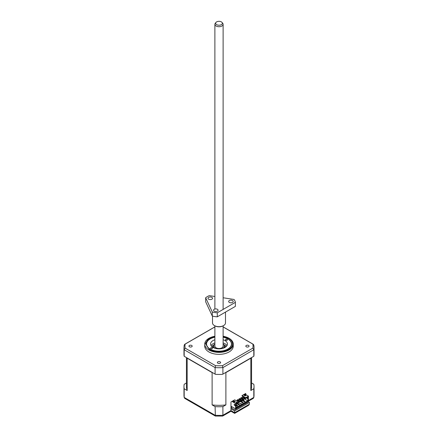 <?xml version="1.0" encoding="UTF-8"?>
<svg xmlns="http://www.w3.org/2000/svg" width="438" height="438" viewBox="0 0 438 438"><rect width="100%" height="100%" fill="white"/><g stroke="black" fill="none" stroke-linecap="round" stroke-linejoin="round"><path stroke-width="0.66" d="M223.117 339.751A8.431 4.867 180 0 1 224.962 340.561A8.431 4.867 180 0 1 227.431 344A8.431 4.867 180 0 1 222.225 348.5A8.431 4.867 180 0 1 213.038 347.444A8.431 4.867 180 0 1 210.569 344A8.431 4.867 180 0 1 214.883 339.751M226.972 345.593A8.431 4.867 0 0 0 224.962 343.737A8.431 4.867 0 0 0 223.117 342.932M214.883 342.932A8.431 4.867 0 0 0 211.028 345.593M210.875 348.577A0.975 0.564 180 0 1 210.59 348.177A0.975 0.564 180 0 1 211.187 347.662A0.975 0.564 180 0 1 212.249 347.783A0.975 0.564 180 0 1 212.534 348.177A0.975 0.564 180 0 1 211.932 348.697A0.975 0.564 180 0 1 210.875 348.577M225.751 340.222A0.975 0.564 180 0 1 225.466 339.822A0.975 0.564 180 0 1 226.068 339.302A0.975 0.564 180 0 1 227.125 339.428A0.975 0.564 180 0 1 227.41 339.822A0.975 0.564 180 0 1 226.813 340.342A0.975 0.564 180 0 1 225.751 340.222M223.117 337.216A12.456 7.189 180 0 1 227.804 338.919L227.804 338.919A12.456 7.189 180 0 1 227.804 349.086A12.456 7.189 180 0 1 210.196 349.086A12.456 7.189 180 0 1 210.196 338.919A12.456 7.189 180 0 1 214.883 337.216M223.117 336.258A14.268 8.24 180 0 1 229.09 338.317A14.268 8.24 180 0 1 233.268 344.142A14.268 8.24 180 0 1 224.459 351.752A14.268 8.24 180 0 1 208.91 349.967A14.268 8.24 180 0 1 204.732 344.142A14.268 8.24 180 0 1 214.883 336.258M233.268 344.142L233.268 346.119A14.268 8.24 180 0 1 224.459 353.729A14.268 8.24 180 0 1 208.91 351.944A14.268 8.24 180 0 1 204.732 346.119L204.732 344.142M217.856 363.201A1.621 0.936 180 0 1 217.379 362.538A1.621 0.936 180 0 1 218.381 361.673A1.621 0.936 180 0 1 220.144 361.876A1.621 0.936 180 0 1 220.621 362.538A1.621 0.936 180 0 1 219.619 363.403A1.621 0.936 180 0 1 217.856 363.201M246.287 346.781A1.621 0.936 180 0 1 245.817 346.119A1.621 0.936 180 0 1 246.813 345.254A1.621 0.936 180 0 1 248.581 345.456A1.621 0.936 180 0 1 249.058 346.119A1.621 0.936 180 0 1 248.056 346.984A1.621 0.936 180 0 1 246.287 346.781M189.419 346.781A1.621 0.936 180 0 1 188.942 346.119A1.621 0.936 180 0 1 189.944 345.254A1.621 0.936 180 0 1 191.713 345.456A1.621 0.936 180 0 1 192.183 346.119A1.621 0.936 180 0 1 191.187 346.984A1.621 0.936 180 0 1 189.419 346.781M214.883 337.112A12.62 7.287 0 0 0 206.38 344A12.62 7.287 0 0 0 210.076 349.157A12.62 7.287 0 0 0 223.829 350.734A12.62 7.287 0 0 0 231.62 344A12.62 7.287 0 0 0 227.924 338.848A12.62 7.287 0 0 0 223.117 337.112M216.388 348.079A3.241 1.872 180 0 1 216.104 347.81A4.117 2.376 0 0 0 220.577 348.32A4.117 2.376 0 0 0 223.117 346.119L223.117 325.839M223.117 345.445A4.281 2.469 180 0 1 222.028 347.865A4.281 2.469 180 0 1 215.972 347.865L215.972 347.865A4.281 2.469 180 0 1 214.883 345.445M224.376 347.75A5.836 3.373 0 0 0 224.836 346.436A5.836 3.373 0 0 0 223.128 344.054L223.117 344.049A5.448 3.148 180 0 1 222.898 348.32M224.179 344.887A7.785 4.495 180 0 1 224.502 345.062A7.785 4.495 180 0 1 226.2 346.535M211.8 346.535A7.785 4.495 180 0 1 213.821 344.887M215.102 348.32A5.448 3.148 180 0 1 214.883 344.06A5.836 3.373 0 0 0 214.872 344.054A5.836 3.373 0 0 0 213.164 346.436A5.836 3.373 0 0 0 213.624 347.75M221.896 347.81A3.241 1.872 180 0 1 221.612 348.079M231.505 406.513L231.384 407.028L232.282 406.962M231.811 407.269L231.926 406.754M244.568 401.476L241.82 399.889L242.23 399.648L244.984 401.235L244.568 401.794L244.984 401.235M236.131 404.602L237.642 405.473L237.232 405.714L235.901 404.947M236.958 402.96L239.476 404.416L239.066 404.652L236.542 403.195M238.31 401.914L234.686 399.823L231.932 401.411L235.606 403.529L235.606 405.117L236.131 404.811L236.131 403.436L237.894 402.418M242.734 402.533L239.986 400.945L240.396 400.71L243.15 402.298L242.734 402.856L243.15 402.298M223.117 326.945L252.874 344.126A34.049 19.661 180 0 1 252.874 348.117L222.455 365.675A34.049 19.661 180 0 1 215.545 365.675L185.126 348.117A34.049 19.661 180 0 1 185.126 344.126L214.883 326.945M215.545 365.675L215.096 367.591L215.096 374.107L184.19 356.264L184.19 349.748L185.126 348.117M230.968 406.201L235.606 408.878L236.52 408.347L236.52 407.926L247.53 401.569L247.53 401.991L247.163 401.783M242.209 400.431L244.568 401.794M235.628 405.106L237.232 406.031L237.642 405.473M237.232 405.714L237.232 406.031M236.706 403.606L239.066 404.969L239.476 404.416M239.066 404.652L239.066 404.969M238.54 402.549L240.9 403.913L241.311 403.354M240.9 403.595L240.9 403.913M240.374 401.487L242.734 402.856M247.53 401.991L248.445 401.465L248.445 398.498L247.919 398.804L247.919 401.131L247.733 400.814L236.131 407.515M247.919 401.131L236.131 407.937L236.131 405.604L234.735 404.613M231.198 406.338L231.198 407.291A3.241 1.872 0 0 0 230.968 407.066M231.521 407.105L231.198 407.291M222.455 365.675L222.904 367.591A35.024 20.219 180 0 1 215.096 367.591L184.19 349.748A35.024 20.219 180 0 1 183.976 347.498L184.217 345.002M252.874 348.117L253.81 349.748L253.81 356.264L222.904 374.107L222.904 367.591L253.81 349.748A35.024 20.219 180 0 0 254.024 347.498L253.783 345.002M253.81 356.264L253.854 356.236A35.024 20.219 180 0 0 254.024 354.222L254.024 347.498A35.024 20.219 180 0 0 253.81 345.243L253.263 344.273L223.117 326.868M184.19 345.243L184.737 344.273L214.883 326.868M245.417 398.284L242.712 396.724L242.712 397.255L245.417 398.815L245.877 398.022L242.022 396.007L242.022 395.585L245.691 397.704L248.445 396.116L244.776 393.997L242.022 395.585M242.986 396.565L242.712 396.724M236.246 403.584L236.246 404.11L236.706 403.847L236.706 403.316L236.131 403.513M234.527 402.057L233.815 401.86M243.583 399.346L240.878 397.781L240.878 398.312L243.583 399.872L244.043 399.078L241.338 397.518L240.878 397.781M241.749 400.403L239.044 398.843L239.044 399.374L241.749 400.934L242.209 400.14L239.504 398.575L239.044 398.843M239.914 401.465L237.21 399.899L237.21 400.431L239.914 401.991L240.374 401.197L237.664 399.637L237.21 399.899M247.733 396.735L247.919 398.005L248.445 397.704L248.445 396.116M247.919 398.005L246.725 397.321M248.445 398.498L247.048 397.688L246.517 397.994L247.919 398.804M246.517 397.436L246.517 397.994M242.942 397.386L242.022 397.918M241.108 398.443L240.188 398.974M239.274 399.505L238.354 400.031M237.44 400.562L236.706 400.989M243.123 397.49L242.209 398.022M241.289 398.553L240.374 399.078M239.455 399.609L238.54 400.14M237.62 400.666L236.887 401.093M240.67 400.869L241.152 400.589M242.504 399.806L242.986 399.533M243.906 399.002L244.251 398.142M237.002 402.987L237.484 402.708M238.836 401.925L239.318 401.646M247.733 400.814L244.251 398.804M236.651 402.396L235.972 402.287M235.606 408.878L235.606 405.911L236.131 405.604M235.606 405.911L234.204 405.106L234.735 404.8M234.204 405.106L234.204 404.312L235.606 405.117M246.014 403.288L245.28 402.867M222.904 374.107L222.493 374.342A35.024 20.219 180 0 1 215.507 374.342L215.096 374.107M184.19 356.264L184.146 356.236A35.024 20.219 180 0 1 183.976 354.222L183.976 347.498M222.641 416.067L222.904 415.257A35.024 20.219 180 0 1 215.096 415.257L184.19 397.414L184.19 388.78L187.174 390.504L187.174 358.196A32.56 18.801 180 0 1 187.081 357.928L212.578 372.65A32.56 18.801 180 0 1 212.112 372.596L212.112 404.904L215.096 406.623L215.359 416.067L222.641 416.067L230.968 411.255L234.642 413.373L248.603 405.314L249.408 404.192L234.642 412.716C234.642 413.576 234.642 413.576 234.642 412.716C234.642 413.576 234.642 413.576 234.642 412.716L230.968 410.598C230.968 411.457 230.968 411.457 230.968 410.598L222.904 415.257L222.904 406.623A35.024 20.219 180 0 1 215.096 406.623M230.968 407.74L234.642 409.858L247.574 402.391L246.84 401.964M245.417 398.815L245.877 398.022M243.583 399.872L244.043 399.078M241.749 400.934L242.209 400.14M239.914 401.991L240.374 401.197M238.08 402.522L238.08 403.053L238.54 402.259M238.08 403.053L237.44 402.681M247.919 396.631L245.691 397.704M244.431 394.435L246.085 395.388L245.165 395.914L243.517 394.961L244.431 394.435L244.431 394.857L245.718 395.596M243.884 395.175L244.431 394.857M244.251 395.388L244.251 394.961M235.261 401.635L234.341 402.166L232.693 401.213L233.607 400.682L235.261 401.635M233.06 401.422L233.607 400.682M233.607 401.104L234.894 401.849M235.918 402.177L236.794 402.308L236.153 402.681L235.918 402.177M235.606 403.529L238.354 401.942M231.932 401.411L230.968 401.964L230.968 410.598M245.74 394.55L245.74 393.439L244.776 393.997M222.904 406.623L225.888 404.904L225.888 372.596A32.56 18.801 180 0 1 225.422 372.65L250.919 357.928A32.56 18.801 180 0 1 250.826 358.196L250.826 390.504L253.81 388.78L253.81 397.414L253.263 398.388L248.445 401.17M187.174 358.196L212.112 372.596M248.122 401.646L249.408 402.391L234.642 410.915L230.968 408.796M242.756 397.277L241.842 397.808M240.922 398.339L240.008 398.87M239.088 399.396L238.173 399.927M237.254 400.458L236.52 400.88M234.867 401.832L234.5 402.046M212.112 404.904A32.56 18.801 0 0 0 225.888 404.904M225.888 372.596L250.826 358.196M251.56 382.976L253.81 384.274A35.024 20.219 180 0 1 254.024 386.53A35.024 20.219 180 0 1 253.81 388.78M250.826 390.504A32.56 18.801 0 0 0 251.56 386.53L251.56 357.561M186.44 382.976L184.19 384.274A35.024 20.219 180 0 0 183.976 386.53L183.976 395.164A35.024 20.219 180 0 0 184.19 397.414L184.737 398.388L215.359 416.067M184.19 388.78A35.024 20.219 180 0 1 183.976 386.53M186.44 357.561L186.44 386.53A32.56 18.801 0 0 0 187.174 390.504M234.642 410.915L234.642 412.716M249.408 402.391L249.408 404.192M222.077 22.48L222.761 23.362A4.117 2.376 180 0 1 223.117 24.336A4.117 2.376 180 0 1 220.577 26.532A4.117 2.376 180 0 1 216.087 26.017A4.117 2.376 180 0 1 214.883 24.336A4.117 2.376 180 0 1 215.239 23.362L215.923 22.48A3.367 1.944 180 0 1 221.382 21.9A3.367 1.944 180 0 1 222.077 22.48A3.367 1.944 180 0 1 220.911 24.878A3.367 1.944 180 0 1 216.618 24.654A3.367 1.944 180 0 1 215.923 22.48M214.883 325.839L214.883 346.119A4.117 2.376 0 0 0 216.087 347.799M223.117 297.763L234.045 299.455A16.474 9.51 180 0 1 235.387 302.34L217.292 312.787A16.474 9.51 180 0 1 212.288 312.015L205.663 297.741A16.474 9.51 180 0 1 207.349 296.603A16.474 9.51 180 0 1 209.326 295.628L214.883 296.488M217.407 311.144A2.272 1.309 0 0 0 218.075 310.219A2.272 1.309 0 0 0 216.673 309.009A2.272 1.309 0 0 0 214.198 309.294A2.272 1.309 0 0 0 213.53 310.219A2.272 1.309 0 0 0 214.932 311.429A2.272 1.309 0 0 0 217.407 311.144M211.866 299.209A2.272 1.309 0 0 0 212.534 298.283A2.272 1.309 0 0 0 211.132 297.074A2.272 1.309 0 0 0 208.658 297.358A2.272 1.309 0 0 0 207.995 298.283A2.272 1.309 0 0 0 209.391 299.493A2.272 1.309 0 0 0 211.866 299.209M232.54 302.406A2.272 1.309 0 0 0 233.208 301.481A2.272 1.309 0 0 0 231.806 300.271A2.272 1.309 0 0 0 229.331 300.556A2.272 1.309 0 0 0 228.663 301.481A2.272 1.309 0 0 0 230.065 302.691A2.272 1.309 0 0 0 232.54 302.406M212.512 316.11L212.512 322.921A6.488 3.745 0 0 0 214.412 325.571A6.488 3.745 0 0 0 223.588 325.571L223.588 325.571A6.488 3.745 0 0 0 225.488 322.921L225.488 312.091M223.128 325.834L223.588 325.571L223.128 325.834A5.836 3.373 180 0 1 214.872 325.834L214.412 325.571M205.663 297.741L205.663 301.777L212.288 316.05L212.288 312.015M212.288 316.05A16.474 9.51 0 0 0 217.292 316.822L217.292 312.787M217.292 316.822L235.387 306.376L235.387 302.34M223.117 336.504L228.631 338.443C231.833 339.844 235.628 345.368 228.631 349.562C221.371 353.603 211.8 351.413 209.369 349.562L205.406 343.512L208.165 339.236L214.883 336.504M213.164 346.606L212.737 347.263M225.263 347.263L224.836 346.606M254.024 386.53L254.024 395.164A35.024 20.219 180 0 1 253.81 397.414L248.445 400.507M224.836 347.515L224.836 346.436M213.164 347.515L213.164 346.436M184.217 397.655L183.976 395.164M254.024 395.164L253.783 397.655M223.117 24.336L223.117 309.425M214.883 24.336L214.883 309.02"/></g></svg>
